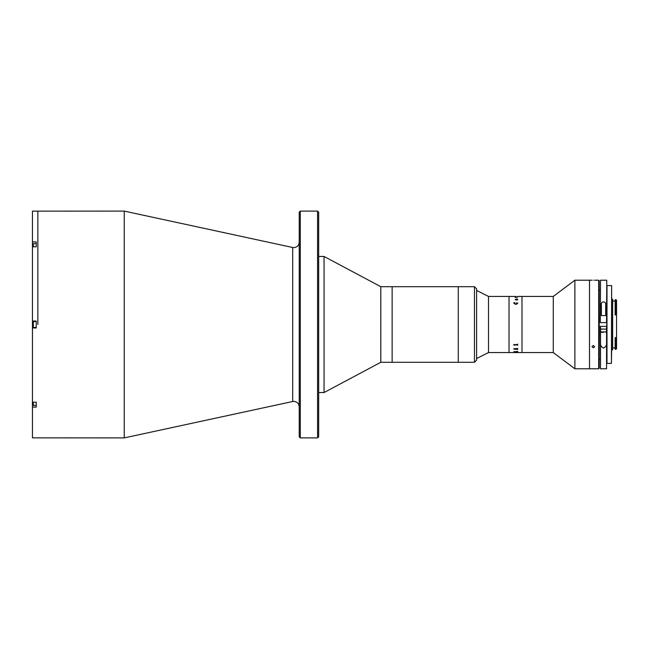 <?xml version="1.0" encoding="UTF-8"?>
<svg xmlns="http://www.w3.org/2000/svg" width="649" height="649" viewBox="0 0 649 649"><rect width="100%" height="100%" fill="white"/><g stroke="black" fill="none" stroke-linecap="round" stroke-linejoin="round"><path stroke-width="0.97" d="M317.58 211.103L318.667 212.182L318.667 436.818L317.58 437.897L317.58 211.103L300.3 211.103L300.3 437.897L317.58 437.897M124.251 211.103L292.683 247.488L292.683 401.512L124.251 437.897L124.251 211.103L32.45 211.152L32.45 241.907L36.23 241.907L36.23 246.798L32.45 246.798L32.45 321.044L36.23 321.044L36.23 327.956L32.45 327.956L32.45 321.044M37.853 324.5L37.853 211.103L37.853 324.5M300.3 437.897L299.221 436.818L299.221 212.182L300.3 211.103M474.46 362.296L474.46 286.704L476.617 288.862L476.617 360.138L474.46 362.296L380.801 362.296L324.062 392.54L324.062 256.46L318.667 256.46M380.801 362.296L380.801 286.704L324.062 256.46M474.46 286.704L458.259 286.704L458.259 362.296L458.259 286.704L392.142 286.704L392.142 362.296L392.142 286.704L380.801 286.704M124.251 437.897L32.45 437.848L32.45 327.956M32.45 402.202L36.23 402.202L36.23 407.093L32.45 407.093M32.45 241.907L32.45 246.798M36.23 405.365L33.318 405.365L33.318 402.202M33.318 405.365L32.994 402.202M36.23 321.531L33.318 321.531L33.318 327.469L36.23 327.469M33.318 327.469L33.318 321.531M33.318 246.798L33.318 243.635L36.23 243.635M32.994 246.798L33.318 243.635M513.903 352.577L488.502 352.577L488.502 296.423L476.617 290.476M515.793 296.423L509.019 296.423L509.019 352.577L509.019 296.423L488.502 296.423M553.281 352.577L553.281 296.423L574.884 280.222L574.884 368.778L553.281 352.577L521.983 352.577L521.983 296.423L517.683 296.423M598.678 368.778L598.678 280.222L599.214 280.757L599.214 368.243L598.678 368.778L589.495 368.778L589.495 280.222L574.884 280.222M516.223 299.278L517.042 299.879L517.577 299.643L517.269 299.262L516.215 299.262L517.042 299.87L517.577 299.627L517.269 299.278M516.791 304.162L514.949 304.162M517.529 297.234L515.217 297.437L515.955 296.942L517.529 297.226L515.874 297.015M517.74 299.651L517.099 300.049L516.06 299.262L515.322 299.505L515.728 299.968L515.168 299.514L517.107 298.929L517.74 299.651M517.74 303.334L515.809 304.251L513.854 303.27L513.854 302.742L514.811 302.621L514.008 303.31L515.809 303.967L517.577 303.326L516.653 302.621L517.74 303.334M517.529 352.577L521.983 352.577L521.983 296.423L553.281 296.423M516.791 344.838L514.949 344.838M515.217 351.726L517.683 351.32L517.683 351.766L515.217 351.717M517.683 352.545L516.304 352.569M514.065 352.577L516.377 352.569M513.854 351.547L514.43 351.539M513.903 349.194L513.748 348.805L517.683 348.432L517.683 349.316L513.903 349.194M513.903 345.163L513.748 344.619L517.35 344.619L517.683 344.1L517.683 345.333L517.35 344.838L513.903 345.163M517.042 349.13L517.577 349.373L517.042 349.121M517.107 298.938L517.74 299.66M515.168 299.522L517.107 298.986M515.809 299.278L515.322 299.514L515.955 299.887M517.529 296.918L515.111 297.283M517.099 348.943L517.74 349.34L516.839 348.967M593.275 280.238C591.531 280.222 591.531 280.222 593.275 280.238C595.019 280.222 595.019 280.222 593.275 280.238C595.019 280.222 595.019 280.222 593.275 280.238C595.019 280.222 595.019 280.222 593.275 280.238M594.508 280.222L598.678 280.222M574.884 368.778L589.495 368.778L589.495 280.222L591.929 280.222M593.275 347.799L591.929 346.639L593.275 345.463L594.622 346.639L593.275 347.799M594.525 347.085L594.622 346.639M616.006 299.716L615.147 299.716L615.147 314.416L616.55 314.148L616.006 314.968L616.006 299.716L616.55 300.252L616.55 348.748L616.006 349.284L616.006 337.602L616.55 338.048L616.55 338.502L615.147 338.356L615.147 349.284L616.006 349.284M612.664 301.063L615.147 301.063M612.664 347.937L615.147 347.937M615.147 338.356L615.147 337.602L616.006 337.602M615.147 314.416L615.147 314.968L616.006 314.968M611.634 299.173L612.664 299.173L612.664 349.827L611.634 349.827L611.423 363.383L611.634 285.617L611.634 349.827M606.774 363.383L606.993 285.617L606.774 363.383M606.774 357.112L606.774 359.059L606.774 357.112M606.774 306.92L606.774 342.08M606.774 307.164L606.774 341.836M611.423 285.617L606.993 285.617L606.993 363.383L611.423 363.383L611.634 285.617M600.512 342.404C600.171 345.106 601.185 346.996 603.529 348.083C605.89 346.996 606.896 345.106 606.564 342.404L606.564 329.092L600.512 329.092L600.512 368.778L606.564 368.778L606.564 342.404M601.38 315.592L605.695 315.592L605.695 305.419C606.71 300.763 600.382 300.69 601.38 305.419L601.38 315.592M600.512 368.778L600.293 326.39L606.774 326.39L606.774 359.059M600.293 322.61L600.512 280.222L600.309 322.61M600.512 322.61L606.774 322.61M603.611 332.329L600.974 332.329L603.611 332.329M32.994 404.838L32.45 404.838M32.994 244.162L32.45 244.162M600.512 326.39L600.512 329.092M606.564 329.092L606.564 326.39M606.564 322.61L606.774 280.433M600.568 329.092L600.568 331.923L606.507 331.923L606.101 332.329M292.683 247.488L293.827 247.61C297.104 247.285 298.905 245.492 299.221 242.207M292.683 401.512L293.827 401.39C297.104 401.715 298.905 403.508 299.221 406.793M324.062 392.54L318.667 392.54M488.502 352.577L476.617 358.524M516.279 352.569L513.911 352.569M600.293 359.059L599.214 359.059M600.293 289.941L599.214 289.941M600.512 280.222L606.564 280.222M600.568 331.923L600.974 332.329M606.507 329.092L606.507 331.923"/></g></svg>
